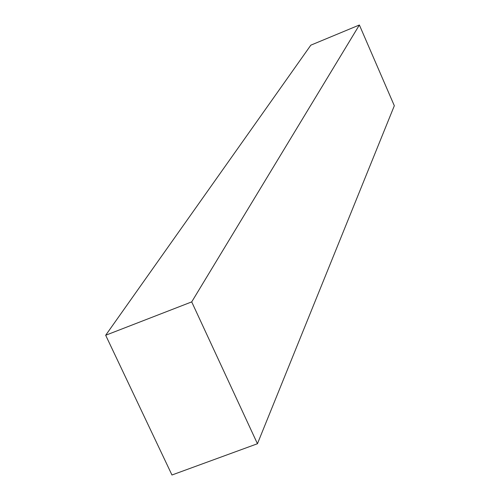 <?xml version="1.0" encoding="UTF-8"?>
<svg xmlns="http://www.w3.org/2000/svg" width="500" height="500" viewBox="0 0 500 500"><rect width="100%" height="100%" fill="white"/><g stroke="black" fill="none" stroke-linecap="round" stroke-linejoin="round"><path stroke-width="0.75" d="M105.675 335.256L191.706 301.894L257.444 443.738L171.962 475L105.675 335.256L310.837 45.163L359.381 25L394.325 105.744L257.444 443.738M359.381 25L191.706 301.894"/></g></svg>
